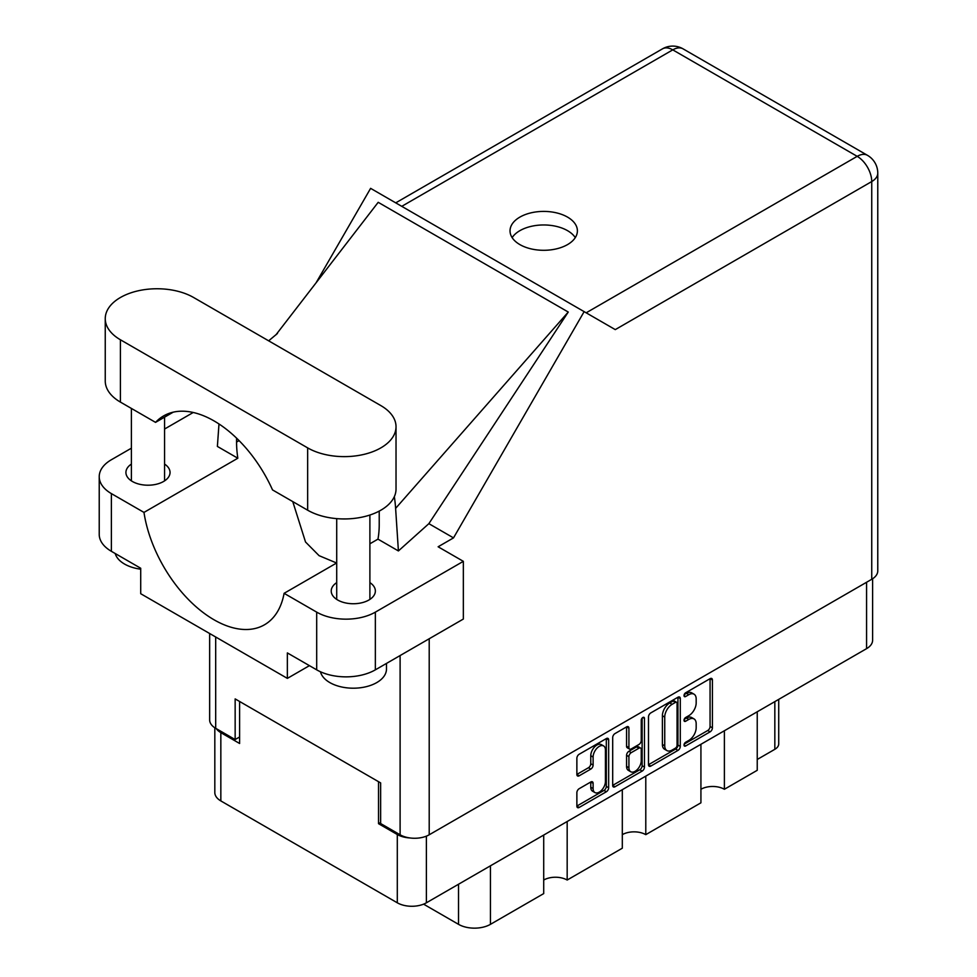 <?xml version="1.0" encoding="UTF-8"?>
<svg xmlns="http://www.w3.org/2000/svg" width="977" height="977" viewBox="0 0 977 977"><rect width="100%" height="100%" fill="white"/><g stroke="black" fill="none" stroke-linecap="round" stroke-linejoin="round"><path stroke-width="1.47" d="M603.627 745.952L601.282 744.596A8.708 5.032 120 0 0 596.923 745.024A8.708 5.032 120 0 0 590.767 755.697L593.112 757.053A8.708 5.032 120 0 1 599.267 746.379A8.708 5.032 120 0 1 603.627 745.952A8.708 5.032 120 0 1 605.435 749.933L605.435 781.453A8.708 5.032 120 0 1 601.624 790.222A8.708 5.032 120 0 1 594.908 792.555A8.708 5.032 120 0 1 593.112 788.561L593.112 783.31A3.261 1.881 120 0 0 592.428 781.82A3.261 1.881 120 0 0 590.804 781.979L579.178 788.695A3.261 1.881 120 0 0 576.87 792.689L576.87 806.123A3.261 1.881 120 0 0 577.541 807.613A3.261 1.881 120 0 0 579.178 807.442L606.351 791.761A3.261 1.881 120 0 0 608.659 787.767L608.659 739.894A3.261 1.881 120 0 0 607.975 738.404A3.261 1.881 120 0 0 606.351 738.563L579.178 754.256A3.261 1.881 120 0 0 576.87 758.25L576.87 774.468A3.261 1.881 120 0 0 577.541 775.958A3.261 1.881 120 0 0 579.178 775.799L590.804 769.082A3.261 1.881 120 0 0 593.112 765.089L593.112 757.053M642.854 717.484L644.466 718.425A2.284 1.319 120 0 0 644.002 717.374A2.284 1.319 120 0 0 642.854 717.484A2.284 1.319 120 0 0 641.242 720.281L641.242 740.493A3.261 1.881 120 0 1 638.946 744.486L631.227 748.944A3.261 1.881 120 0 1 629.603 749.103A3.261 1.881 120 0 1 628.919 747.613L628.919 728.195A3.261 1.881 120 0 0 628.248 726.705A3.261 1.881 120 0 0 626.623 726.864L628.919 728.195M648.496 716.886L648.496 764.759A3.261 1.881 120 0 0 649.18 766.249A3.261 1.881 120 0 0 650.804 766.09L677.977 750.397A3.261 1.881 120 0 0 680.285 746.416L680.285 698.543A3.261 1.881 120 0 0 679.613 697.053A3.261 1.881 120 0 0 677.977 697.212L650.804 712.905A3.261 1.881 120 0 0 648.496 716.886M872.608 578.763L872.608 640.253A20.578 11.883 180 0 1 866.575 648.655L426.387 902.797A20.578 11.883 180 0 1 397.297 902.797L220.839 800.92A20.578 11.883 180 0 1 214.818 792.518L214.818 727.78M688.809 740.432L685.634 742.251A2.284 1.319 120 0 0 684.144 744.266A2.284 1.319 120 0 0 684.498 746.098A2.284 1.319 120 0 0 685.634 745.976L710.108 731.846A3.261 1.881 120 0 0 712.416 727.865L712.416 679.992A3.261 1.881 120 0 0 711.732 678.502A3.261 1.881 120 0 0 710.108 678.661L685.634 692.791A2.284 1.319 120 0 0 684.144 694.794A2.284 1.319 120 0 0 684.498 696.625A2.284 1.319 120 0 0 685.634 696.516L688.809 694.684A10.417 6.021 120 0 1 694.012 694.171A10.417 6.021 120 0 1 696.174 698.946L696.174 702.927A10.417 6.021 120 0 1 688.809 715.689L685.634 717.521A2.284 1.319 120 0 0 684.144 719.536A2.284 1.319 120 0 0 684.498 721.356A2.284 1.319 120 0 0 685.634 721.246L688.809 719.414A10.417 6.021 120 0 1 694.012 718.901A10.417 6.021 120 0 1 696.174 723.676L696.174 727.657A10.417 6.021 120 0 1 688.809 740.432M612.689 785.386L639.825 769.729L642.17 771.073A3.261 1.881 120 0 0 644.466 767.092L644.466 718.425M642.17 771.073L614.985 786.766A3.261 1.881 120 0 1 613.361 786.925A3.261 1.881 120 0 1 612.689 785.435L612.689 737.574A3.261 1.881 120 0 1 614.985 733.58L626.623 726.864M567.173 821.51L567.173 880.033L622.312 848.195L622.312 789.672M724.384 730.747L724.384 789.269L757.236 770.303L757.236 711.781M645.785 776.129L645.785 834.651L700.924 802.813L700.924 744.291M380.639 822.463L378.526 823.684L397.297 834.517A20.578 11.883 0 0 0 409.876 837.936M378.526 823.684L378.526 781.685M216.296 728.659A20.578 11.883 0 0 0 220.839 732.64L239.609 743.485L239.609 701.486M778.718 699.373L778.718 743.888A13.275 7.657 180 0 1 774.834 749.31L757.236 759.471M490.442 865.805L490.442 924.34L543.713 893.589L543.713 835.054M423.578 904.152L458.531 924.34L458.531 884.234M700.924 789.269A16.597 9.575 180 0 1 724.384 789.269M622.312 834.651A16.597 9.575 180 0 1 645.785 834.651M543.713 880.033A16.597 9.575 180 0 1 567.173 880.033M490.442 924.34A22.569 13.031 180 0 1 458.531 924.34M694.012 718.901L691.667 717.545A10.417 6.021 120 0 0 686.465 718.058L688.809 719.414M684.205 719.365L686.465 718.058M694.012 694.171L691.667 692.815A10.417 6.021 120 0 0 686.465 693.328L688.809 694.684M684.205 694.635L686.465 693.328M684.205 744.095L707.763 730.503A3.261 1.881 120 0 0 710.071 726.509L710.071 678.685M648.496 764.71L675.632 749.041A3.261 1.881 120 0 0 677.94 745.06L677.94 697.236M675.449 748.138A2.284 1.319 120 0 0 677.061 745.353L677.061 703.33A2.284 1.319 120 0 0 676.585 702.28A2.284 1.319 120 0 0 675.449 702.402L672.103 704.332A10.417 6.021 120 0 0 664.739 717.094L664.739 745.817A10.417 6.021 120 0 0 666.9 750.58A10.417 6.021 120 0 0 672.103 750.067L675.449 748.138M676.585 702.28L674.24 700.924A2.284 1.319 120 0 0 673.104 701.046L675.449 702.402M666.9 750.58L664.555 749.225A10.417 6.021 120 0 1 662.394 744.462L662.394 715.738A10.417 6.021 120 0 1 669.758 702.976L673.104 701.046M626.575 726.888L626.575 746.257A3.261 1.881 120 0 0 627.246 747.747L629.603 749.103M642.121 718.119L642.121 765.736L644.466 767.092M628.919 767.751A8.708 5.032 120 0 0 630.727 771.745A8.708 5.032 120 0 0 637.444 769.412A8.708 5.032 120 0 0 641.242 760.643L641.242 749.542A3.261 1.881 120 0 0 640.57 748.04A3.261 1.881 120 0 0 638.946 748.211L631.227 752.656A3.261 1.881 120 0 0 628.919 756.65L628.919 767.751L626.575 766.395A8.708 5.032 120 0 0 628.382 770.389L630.727 771.745M640.57 748.04L638.225 746.697A3.261 1.881 120 0 0 636.601 746.855L638.946 748.211M626.575 766.395L626.575 755.294A3.261 1.881 120 0 1 628.883 751.301L636.601 746.855M639.825 769.729A3.261 1.881 120 0 0 642.121 765.736M594.908 792.555L592.563 791.199A8.708 5.032 120 0 1 590.767 787.206L590.767 782.003M576.87 774.419L588.459 767.727A3.261 1.881 120 0 0 590.767 763.745L590.767 755.697M576.87 806.062L604.006 790.405A3.261 1.881 120 0 0 606.314 786.412L606.314 738.588M193.629 297.509A51.769 29.884 0 0 0 120.415 297.509A51.769 29.884 0 0 0 105.247 318.636A51.769 29.884 0 0 0 120.415 339.776L307.657 447.881A51.769 29.884 0 0 0 364.079 454.354A51.769 29.884 0 0 0 396.027 426.741A51.769 29.884 0 0 0 380.871 405.614L193.629 297.509M386.477 663.42L386.477 669.037A33.181 19.161 180 0 1 376.768 682.581A33.181 19.161 180 0 1 342.829 687.222A33.181 19.161 180 0 1 320.456 671.773M140.712 569.188A33.181 19.161 180 0 1 115.225 553.532M336.711 582.61A22.068 12.738 0 0 0 331.227 591A22.068 12.738 0 0 0 344.857 602.772A22.068 12.738 0 0 0 368.903 600.012A22.068 12.738 0 0 0 375.363 591A22.068 12.738 0 0 0 369.892 582.61M131.394 464.075A22.068 12.738 0 0 0 125.923 472.465A22.068 12.738 0 0 0 139.54 484.238A22.068 12.738 0 0 0 163.586 481.478A22.068 12.738 0 0 0 170.047 472.465A22.068 12.738 0 0 0 164.576 464.075M567.527 244.604A33.682 19.442 0 0 0 577.395 230.853A33.682 19.442 0 0 0 556.597 212.888A33.682 19.442 0 0 0 519.898 217.102A33.682 19.442 0 0 0 510.031 230.853A33.682 19.442 0 0 0 530.816 248.817A33.682 19.442 0 0 0 567.527 244.604M512.143 237.631A33.682 19.442 180 0 1 519.898 230.657A33.682 19.442 180 0 1 575.282 237.631M105.247 318.636L105.247 380.957A51.769 29.884 0 0 0 120.415 402.097L155.551 422.369A100.875 58.241 -120 0 1 163.599 415.921A100.875 58.241 -120 0 1 272.534 489.917L307.657 510.202A51.769 29.884 0 0 0 364.079 516.674A51.769 29.884 0 0 0 396.027 489.062L396.027 426.741M316.695 612.139A41.474 23.949 0 0 0 375.351 612.139L463.342 561.335L463.342 619.052L375.351 669.843A41.474 23.949 180 0 1 316.695 669.843L316.695 612.139L284.099 593.32L336.711 562.947M309.416 665.655L287.36 678.38L287.36 652.917L316.695 669.843M131.394 448.187L111.378 459.74A41.474 23.949 0 0 0 99.227 476.666A41.474 23.949 0 0 0 111.378 493.605L111.378 551.309L140.712 568.248L140.712 593.711L287.36 678.38M111.378 551.309A41.474 23.949 180 0 1 99.227 534.382L99.227 476.666M871.74 579.288L871.74 181.551A20.578 11.883 180 0 0 877.773 173.149L877.773 570.886A20.578 11.883 180 0 1 871.74 579.288L429.208 834.785A20.578 11.883 180 0 1 400.106 834.785L380.639 823.538L380.639 782.907L235.152 698.909L235.152 739.552L215.685 728.305A20.578 11.883 180 0 1 209.652 719.902L209.652 633.523M463.342 561.335L438.123 546.778L453.511 537.887L584.136 311.639L615.046 329.481M316.084 282.805L370.613 188.353L584.136 311.639M193.214 412.489L164.576 429.025M218.982 423.969L217.382 446.428L237.826 458.225L143.973 512.412L111.378 493.605M453.511 537.887L428.866 523.66L398.408 550.943L377.965 539.133L369.892 543.798M275.893 334.891L378.197 202.312L568.26 312.042L395.612 508.382L398.408 550.943M428.866 523.66L568.26 312.042M235.152 739.552L239.609 736.976M143.973 512.412A100.875 58.241 -120 0 0 193.067 604.042A100.875 58.241 -120 0 0 264.474 624.792A100.875 58.241 -120 0 0 284.099 593.32M292.77 501.604L305.52 541.991L319.088 555.669L336.613 563.008M379.223 511.105L379.223 524.417A100.875 58.241 60 0 1 377.965 539.133M395.612 508.382A124.433 71.846 -120 0 0 394.342 496.646M237.826 458.225A100.875 58.241 60 0 1 236.568 442.056L236.568 438.136M173.21 412.172L155.551 422.369M866.575 648.655L866.575 582.268M426.387 836.141L426.387 902.797M397.297 902.797L397.297 834.517M220.839 732.64L220.839 800.92M774.834 749.31L774.834 701.62M684.022 720.318L685.634 721.246M684.022 695.587L685.634 696.516M710.108 678.661L712.416 679.992M710.071 726.509L712.416 727.865M707.763 730.503L710.108 731.846M684.022 745.048L685.634 745.976M677.977 697.212L680.285 698.543M677.94 745.06L680.285 746.416M675.632 749.041L677.977 750.397M648.496 764.759L650.804 766.09M669.758 702.976L672.103 704.332M662.394 715.738L664.739 717.094M662.394 744.462L664.739 745.817M612.689 785.435L614.985 786.766M626.575 746.257L628.919 747.613M628.883 751.301L631.227 752.656M626.575 755.294L628.919 756.65M590.804 781.979L593.112 783.31M590.767 787.206L593.112 788.561M590.767 763.745L593.112 765.089M588.459 767.727L590.804 769.082M576.87 774.468L579.178 775.799M606.351 738.563L608.659 739.894M606.314 786.412L608.659 787.767M604.006 790.405L606.351 791.761M576.87 806.123L579.178 807.442M429.208 638.763L429.208 834.785M586.176 312.811L857.195 156.344A20.578 11.883 60 0 1 871.74 181.551L615.278 329.615M877.773 173.149A20.578 20.578 0 0 0 867.478 155.331A20.578 11.883 120 0 0 857.195 156.344L672.762 49.864L401.755 206.342M400.106 834.785L400.106 655.555M215.685 637.004L215.685 728.305M239.072 440.615L236.568 442.056M375.351 612.139L375.351 669.843M662.479 48.85A20.578 11.883 60 0 1 672.762 49.864A20.578 11.883 120 0 1 683.057 48.85A20.578 20.578 0 0 0 662.479 48.85L395.722 202.862M307.657 510.202L307.657 447.881M120.415 402.097L120.415 339.776M131.394 408.435L131.394 480.867M336.711 518.628L336.711 599.402M277.468 333.462L268.663 340.826M867.478 155.331L683.057 48.85M369.892 515.026L369.892 599.402M164.576 417.155L164.576 480.867"/></g></svg>
